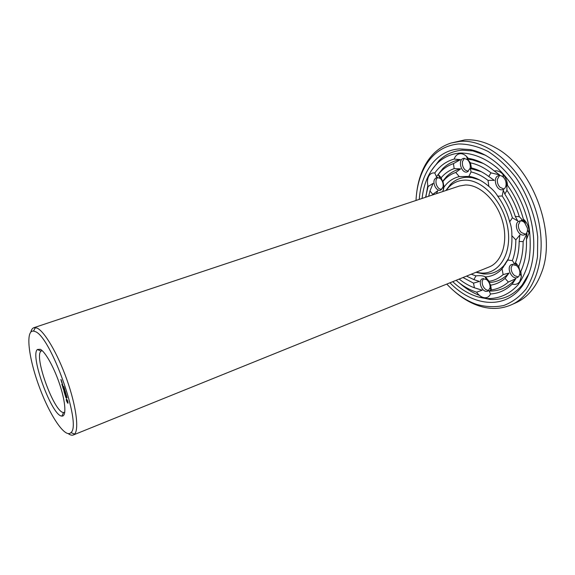 <?xml version="1.0" encoding="UTF-8"?>
<svg xmlns="http://www.w3.org/2000/svg" width="575" height="575" viewBox="0 0 575 575"><rect width="100%" height="100%" fill="white"/><g stroke="black" fill="none" stroke-linecap="round" stroke-linejoin="round"><path stroke-width="0.86" d="M446.056 190.454L449.018 186.932C453.344 182.627 458.562 180.363 464.672 180.147C482.633 179.335 503.75 202.12 507.833 228.217C512.167 254.315 498.568 274.821 480.693 272.988L476.158 272.219M30.863 331.976C31.467 329.612 32.459 328.188 33.86 327.7L459.36 186.027L465.484 184.999C479.859 184.568 496.692 200.531 502.5 221.123C508.444 241.701 502.061 261.97 489.152 266.965L73.348 434.973C71.968 435.512 70.279 435.074 68.296 433.658M445.862 190.519L450.512 184.395C455.026 179.896 460.474 177.517 466.857 177.265L471.953 177.632L479.507 179.917M508.451 258.556L504.182 265.197C498.532 271.637 491.625 274.555 483.474 273.944L475.963 272.298M33.86 327.7L36.922 328.023C44.368 331.092 57.651 353.56 66.865 379.637C76.13 405.706 79.221 429.353 74.585 434.089L73.348 434.973M442.764 191.554L444.065 187.012C448.04 181.535 453.107 178.07 459.288 176.618L469.286 176.41C475.963 177.546 482.482 180.881 488.843 186.408C492.825 189.52 495.779 192.783 497.706 196.197C503.218 203.809 507.207 212.347 509.68 221.806C511.29 225.968 512.009 230.582 511.836 235.649C512.289 244.936 510.945 253.072 507.811 260.051L502.054 268.856C497.397 273.772 491.884 276.46 485.523 276.927L484.847 276.597C482.662 275.662 479.701 275.432 475.963 275.899L471.241 274.203M35.01 331.531C50.578 335.678 82.232 425.033 70.919 432.601C65.306 438.883 49.687 415.373 39.208 386.637C28.556 357.966 25.199 329.935 33.551 331.085L35.01 331.531M425.586 197.268L428.095 186.523C427.11 182.721 427.268 179.393 428.569 176.539C429.992 173.808 432.062 172.622 434.786 172.989C439.825 165.916 446.279 161.273 454.149 159.067C455.357 155.768 457.398 153.978 460.266 153.69C462.444 153.597 464.543 154.51 466.562 156.429L468.187 158.326L469.667 158.571C478.026 160.123 486.234 164.256 494.284 170.976L499.531 174.886L490.971 172.859L488.764 176.482L494.284 180.349L488.031 180.392C482.475 176.072 476.819 173.255 471.069 171.939L468.898 176.353M467.64 159.836C469.811 162.222 470.652 165.032 470.156 168.267L467.353 171.903C461.538 174.124 457.312 160.015 463.328 158.456L464.147 158.305L467.64 159.836L467.389 159.268L468.187 158.326M467.475 159.318L470.479 162.854L471.421 167.929C477.286 169.316 483.065 172.169 488.764 176.482M470.156 168.267L470.774 170.466L470.336 168.504L471.421 167.929M470.774 170.466L471.069 171.939M459.288 176.618L455.788 172.457L460.604 168.877L454.171 168.604L453.438 163.638L460.446 159.62L454.149 159.067M488.843 186.408L488.031 180.392M494.284 170.976C497.224 170.373 500.07 171.422 502.809 174.132L503.046 174.383C505.748 177.438 507.236 181.103 507.517 185.373C514.733 195.392 519.994 206.605 523.308 219.01L525.413 223.229L519.318 216.696L515.293 216.437L517.708 220.944L512.404 217.796C510.003 209.918 506.604 202.644 502.198 195.989L497.706 196.197M506.043 185.114C505.684 187.414 504.663 188.895 502.981 189.549C496.735 192.064 491.956 177.553 498.432 175.72C500.171 175.21 501.86 175.77 503.506 177.388L503.635 177.524C505.504 179.716 506.309 182.246 506.043 185.114L506.891 186.997L506.05 181.973L507.517 185.373M506.891 186.997L506.942 190.311L504.843 194.127C509.299 200.963 512.785 208.402 515.293 216.437M502.198 195.989L503.326 190.253L504.843 194.127M509.68 221.806L512.404 217.796M523.308 219.01L523.803 219.456C526.542 222.151 528.253 225.501 528.921 229.497L529.072 232.954L526.441 239.588C526.851 251.713 524.989 262.301 520.857 271.364L520.102 272.428L518.787 266.541L515.545 262.653L514.898 264.205L512.347 260.626C514.69 254.481 515.847 247.573 515.832 239.897L511.836 235.649M515.832 239.897L519.872 235.024L519.16 241.5L523.128 241.572L526.952 233.357L526.441 239.588M527.412 228.167L527.498 230.072C527.275 232.444 526.305 233.996 524.601 234.744C518.377 237.518 512.785 223.208 519.275 221.116C521.043 220.527 522.812 221.03 524.587 222.633L527.412 228.167M507.811 260.051L512.347 260.626M520.857 271.364L521.374 276.604L519.742 281.563C517.867 284.086 515.344 284.934 512.174 284.1C505.942 290.181 498.726 293.473 490.525 293.983L489.131 291.051L491.345 289.893L490.676 285.164L489.102 282.541L489.059 281.319C494.292 280.535 498.978 278.293 503.125 274.591L502.054 268.856M503.125 274.591L508.983 273.075L505.058 278.401L508.336 282.037L515.811 278.724L512.174 284.1M519.009 276.173L517.407 277.517C511.642 280.284 505.684 266.592 511.714 264.471L516.458 265.542C518.837 267.662 519.98 270.286 519.901 273.427L519.009 276.173M485.523 276.927L489.059 281.319M490.525 293.983C489.21 296.765 487.118 298.001 484.265 297.699C481.383 297.21 478.824 295.37 476.582 292.172C469.43 289.893 462.616 285.933 456.147 280.305M475.963 275.899L473.872 279.601L479.428 281.427L473.527 283.144L474.418 287.795L482.231 290.188L476.582 292.172M486.213 291.388C481.081 291.043 477.897 280.255 482.482 278.724L486.436 279.493C489.066 281.685 490.281 284.467 490.073 287.845L487.895 291.173L486.213 291.388M473.872 279.601L466.526 276.108M440.249 178.401C442.664 180.838 443.577 183.763 442.987 187.17L440.587 190.16C436.713 191.748 432.199 183.497 434.599 179.242L436.605 177.38L440.249 178.401L438.157 174.52L436.439 176.676L434.786 172.989M438.718 174.98L441.14 177.754C444.777 173.456 449.118 170.401 454.171 168.604M444.065 187.012L442.958 181.362L442.484 181.456L441.14 177.754M436.475 193.646L437.733 190.792L432.759 194.35L429.963 190.936L433.112 183.353L428.095 186.523M442.958 181.362L445.05 179.077C448.169 175.993 451.749 173.787 455.788 172.457M40.293 349.298C45.432 351.749 54.589 368.374 60.152 385.739C65.766 403.118 66.369 416.695 61.892 416.084C52.03 416.379 29.684 355.673 37.382 349.507L40.293 349.298M66.535 401.019L68.008 403.269L67.613 400.732L66.384 398.849L66.808 400.919M65.629 397.052L66.147 397.835L66.01 396.513L66.484 397.943L65.981 396.276L66.003 397.526L65.406 396.017L65.701 397.03M66.793 396.822L67.124 397.728L66.743 396.851M66.355 395.772L66.829 396.657L66.355 395.772M65.255 395.643L65.061 394.867L65.751 395.176L64.702 393.774L65.255 395.643M64.12 391.92L64.601 393.415L65.327 393.861L64.853 392.251L65.205 393.559L64.17 391.906M66.312 394.888L66.556 395.737L66.312 394.888M65.953 394.083L66.089 394.543L65.953 394.083M65.679 393.048L66.017 393.954L65.636 393.07M65.241 391.992L65.722 392.876L65.241 391.992M64.12 390.511L63.983 391.331L64.716 391.654L64.069 391.158L63.588 389.512L64.069 389.577L63.343 389.146L64.206 390.482M62.704 386.982L63.178 388.592L63.904 389.023L62.704 386.982M65.176 391.036L65.449 391.956L65.176 391.036M64.889 390.454L65.025 390.914L64.889 390.454M64.551 389.44L64.874 390.231L64.551 389.44M64.472 388.635L64.652 389.239L64.472 388.635M64.192 387.665L64.364 388.269L64.192 387.665M62.502 386.299L63.307 386.989L62.502 386.299M61.856 384.1L62.33 385.717L63.056 386.141L62.582 384.524L62.934 385.847L61.856 384.1M62.273 383.705L62.438 384.122L62.323 383.69M61.992 382.375L61.539 382.116L62.215 383.281L61.992 382.375M63.696 386.522L64.019 387.313L63.696 386.522M61.388 381.498L61.841 381.865L61.216 380.736L61.388 381.498M60.806 379.622L61.611 380.851L60.921 379.579M422.093 198.432C423.717 183.576 428.864 171.796 437.532 163.092C443.828 157.047 451.368 153.705 460.158 153.065C472.039 152.864 484.854 157.809 496.843 167.612C512.526 181.743 524.673 204.053 529.065 227.247C530.61 238.798 530.603 249.744 529.029 260.101C526.599 269.833 522.876 278.163 517.852 285.078C509.328 294.285 499.179 298.784 487.399 298.576C475.166 297.577 463.608 291.942 452.733 281.678M467.389 159.268L472.312 159.843L483.395 163.501M470.479 162.854C477.408 164.292 484.236 167.627 490.971 172.859M470.336 168.504L481.318 171.695M442.484 181.456L446.567 176.554C450.556 172.608 455.235 170.049 460.604 168.877M438.157 174.52L441.219 171.134C444.777 167.663 448.852 165.169 453.438 163.638M436.439 176.676L442.757 168.612C447.745 163.746 453.639 160.748 460.446 159.62M472.068 168.087L471.845 168.727M468.309 171.415L465.096 169.956C462.846 167.548 461.991 164.687 462.537 161.381L464.392 158.305M506.942 190.311C512.332 198.332 516.458 207.129 519.318 216.696M503.952 189.046L500.006 187.292C497.943 185.049 497.073 182.404 497.389 179.35L499.51 175.526M522.057 268.532L520.102 272.428M523.128 241.572C523.164 250.88 521.712 259.203 518.787 266.541M519.16 241.5C519.103 249.306 517.895 256.357 515.545 262.653M515.588 262.696L514.898 264.205M529.093 231.294L528.655 232.192M525.55 234.205L521.367 232.559C519.232 230.431 518.233 227.873 518.37 224.882L520.346 220.879M521.302 220.347L522.97 220.11M515.811 278.724C508.494 287.227 499.596 291.338 489.131 291.051M508.336 282.037C503.326 286.479 497.662 289.096 491.345 289.893M505.058 278.401C500.782 282.066 495.988 284.323 490.676 285.164M508.983 273.075C503.398 279.04 496.771 282.196 489.102 282.541M518.319 276.949L514.675 275.698C512.21 273.549 511.038 270.868 511.168 267.648L512.771 264.22M513.698 263.659L514.381 263.458M515.272 263.4L516.609 263.681M482.231 290.188L476.704 288.571M474.418 287.795C469.143 285.876 464.068 282.972 459.181 279.076M473.527 283.144L463.004 277.531M479.428 281.427L475.769 280.262M488.786 290.598L485.897 289.649C483.201 287.435 481.979 284.618 482.217 281.189L483.525 278.501M428.691 196.24L429.963 190.936M432.601 194.932L432.759 194.35M441.514 189.657L438.933 188.542C436.468 186.092 435.548 183.138 436.166 179.68L437.647 177.244M64.781 412.21L63.588 412.505C54.431 412.943 33.738 356.737 40.998 351.131L42.097 350.585M66.305 400.236L66.686 400.092M66.226 399.862L66.736 399.984M67.656 402.119L67.936 402.773M67.289 402.464L67.742 402.292M66.319 399.783L66.678 399.697M67.476 402.931L67.929 402.759M66.362 399.582L66.772 399.611M66.355 399.273L66.743 399.122M431.113 170.969L439.092 160.583C445.56 154.359 453.323 150.894 462.372 150.197L472.801 150.894L485.753 155.336M529.144 273.218L522.165 284.999C513.446 295.377 502.794 300.2 490.216 299.482L477.415 296.743M526.262 279.608L525.579 280.126M419.261 199.381C421.101 172.054 436.691 150.276 459.468 148.896L470.163 149.593C492.178 153.669 515.883 176.791 527.009 207.079C538.171 237.353 535.117 270.329 521 287.694C503.355 310.062 471.982 305.656 449.966 282.799M472.147 150.578L475.036 150.801M523.926 283.626L521.877 285.667M66.714 399.992L67.577 402.148L66.686 400.444L67.088 399.848M67.577 402.148L68.008 401.982M66.599 396.398L66.377 395.916L66.635 396.383M65.291 392.143L65.493 392.617L65.342 392.114M64.989 391.216L65.212 391.69L65.068 391.201M64.723 389.699L64.824 390.087L64.767 389.685M61.669 382.303L62.093 382.986L61.906 382.217M63.868 386.781L63.969 387.169L63.911 386.767M60.936 379.809L61.216 380.406L61.173 379.723M416.012 200.459C416.638 187.213 419.786 175.655 425.478 165.772C433.234 152.698 444.288 145.425 458.642 143.951C468.237 143.951 478.084 146.474 488.189 151.52C498.166 158.01 507.38 166.649 515.825 177.445C527.591 194.86 535.332 215.848 537.697 236.742L537.51 256.68C535.483 269.122 531.688 279.867 526.132 288.916C519.735 296.736 512.289 302.263 503.779 305.498C494.924 307.366 485.825 306.985 476.488 304.355C465.75 300.524 455.853 293.76 446.797 284.079M479.406 295.356C472.269 292.632 465.491 288.42 459.08 282.728M425.823 197.196L427.829 185.409M471.845 177.582L473.922 177.56M505.324 264.335L504.131 265.305M416.832 191.655C418.176 181.183 421.18 171.918 425.852 163.853C432.033 153.353 440.5 146.388 451.253 142.974L459.835 141.393C487.909 138.618 523.192 168.964 536.001 211.068C549.046 253.115 536.152 294.529 510.895 305.002C500.494 309.372 489.533 309.558 478.012 305.569C469.229 302.464 460.934 297.354 453.129 290.253M451.253 142.974L464.751 139.919C474.727 139.15 485.027 141.781 495.657 147.797C532.86 167.375 557.204 233.515 541.578 272.543C535.943 287.593 527.275 297.728 515.567 302.939L510.895 305.002M480.693 272.988L483.474 273.944M449.018 186.932L450.512 184.395M471.953 177.632L469.286 176.41M504.182 265.197L503.147 267.411M70.919 432.601L74.585 434.089M33.551 331.085L35.377 327.57M467.439 159.21L466.562 156.429M503.506 177.388L502.809 174.132M524.587 222.633L524.364 221.742M524.026 220.354L523.803 219.456M527.498 230.072L529.072 232.954M516.458 265.542L515.43 263.027M519.901 273.427L521.374 276.604M486.436 279.493L484.847 276.597M490.073 287.845L490.899 290.353M442.987 187.17L443.483 189.865M472.312 159.843L469.667 158.571M472.025 168.755L470.882 168.216M445.05 179.077L446.567 176.554M441.219 171.134L442.757 168.612M40.998 351.131L37.382 349.507M63.588 412.505L61.892 416.084M487.399 298.576L490.216 299.482M437.532 163.092L439.092 160.583M472.801 150.894L470.163 149.593M522.165 284.999L521 287.694M476.488 304.355L478.012 305.569M425.478 165.772L425.852 163.853"/></g></svg>
